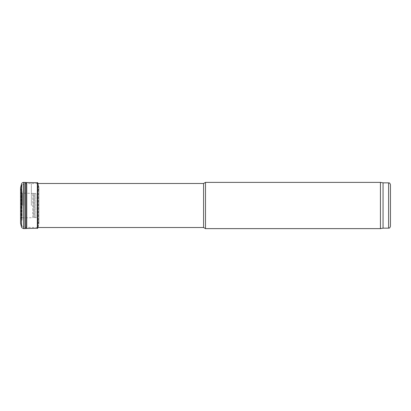 <?xml version="1.0" encoding="UTF-8"?>
<svg xmlns="http://www.w3.org/2000/svg" width="411" height="411" viewBox="0 0 411 411"><rect width="100%" height="100%" fill="white"/><g stroke="black" fill="none" stroke-linecap="round" stroke-linejoin="round"><path stroke-width="0.31" stroke-dasharray="2.06 1.54" d="M31.344 205.5L31.344 183.491L31.344 205.5M203.579 183.491L203.579 227.509M205.5 182.381L205.5 228.619M380.432 182.381L380.432 228.619M383.052 182.844L383.052 228.156M390.45 184.693L390.45 226.307M22.4 205.5L22.4 192.929L22.4 205.5M21.269 205.5L21.259 187.94L21.259 205.5M26.746 228.465L26.746 182.535M37.663 228.29L37.663 182.71M38.932 224.236L38.932 186.717L38.932 224.236M38.947 222.885L38.947 188.079L38.947 222.885M38.012 227.437L38.932 224.283L38.947 222.921L37.971 219.14C37.642 218.143 36.949 217.609 35.891 217.553L32.746 217.717L32.746 193.283L32.746 217.717L22.137 217.856L22.137 193.144L22.137 217.856L21.834 218.02L21.834 192.98L21.778 218.113L21.778 192.887L21.778 218.113L21.48 218.863L21.48 192.137L21.48 218.863L21.161 219.834L21.161 191.166L21.161 219.834L20.56 221.961L20.56 189.039L20.55 223.301L20.55 187.699L21.161 191.166L22.137 193.144L33.599 193.381L33.599 217.619L33.599 193.381L34.539 193.437L34.539 217.563L34.539 193.437L35.891 193.447L35.891 217.553L35.891 193.447C36.949 193.391 37.642 192.857 37.971 191.85L37.971 219.15L37.971 191.85L38.947 188.079L38.336 184.554L38.336 226.446L38.336 184.554L38.012 183.563L38.012 227.437L37.987 183.491M388.601 182.844L388.601 228.156M21.973 205.5L21.973 185.186L21.973 205.5M23.874 205.5L23.874 183.681L23.874 205.5M37.355 228.459L37.355 182.541M37.714 228.203L37.714 182.797M21.526 227.031L21.526 183.969M23.607 228.619L23.607 182.381M24.953 228.614L24.953 182.386M25.893 228.562L25.893 182.438M37.714 183.491L23.874 183.681L21.973 185.186L21.259 187.94L22.4 192.929M37.714 227.509L23.874 227.319L21.973 225.814L21.259 223.06L22.4 218.071"/><path stroke-width="0.62" d="M37.714 227.509L203.579 227.509L203.579 183.491L37.714 183.491M203.579 227.509L205.5 228.619L205.5 182.381L203.579 183.491M383.052 228.156L383.052 182.844L388.601 182.844L388.601 228.156L383.052 228.156L380.432 228.619L380.432 182.381L205.5 182.381M388.601 228.156C389.166 227.761 389.505 228.917 390.45 226.307L390.45 184.693C389.505 182.083 389.166 183.239 388.601 182.844M23.607 182.381L26.746 182.535L26.746 228.465L23.607 228.619L21.896 227.792L21.526 227.031L21.526 183.969C21.855 182.967 22.548 182.438 23.607 182.381L23.607 228.619M26.746 182.535L37.663 182.71L37.663 228.29L26.746 228.465M21.526 183.969L20.55 187.699L20.55 223.301L21.526 227.031M37.355 182.541L37.355 228.459M37.663 182.71L37.663 228.29M24.953 182.386L24.953 228.614M25.893 182.438L25.893 228.562M380.432 228.619L205.5 228.619M383.052 182.844L380.432 182.381M37.714 182.797L38.012 183.563M38.012 227.437L37.714 228.203"/></g></svg>
